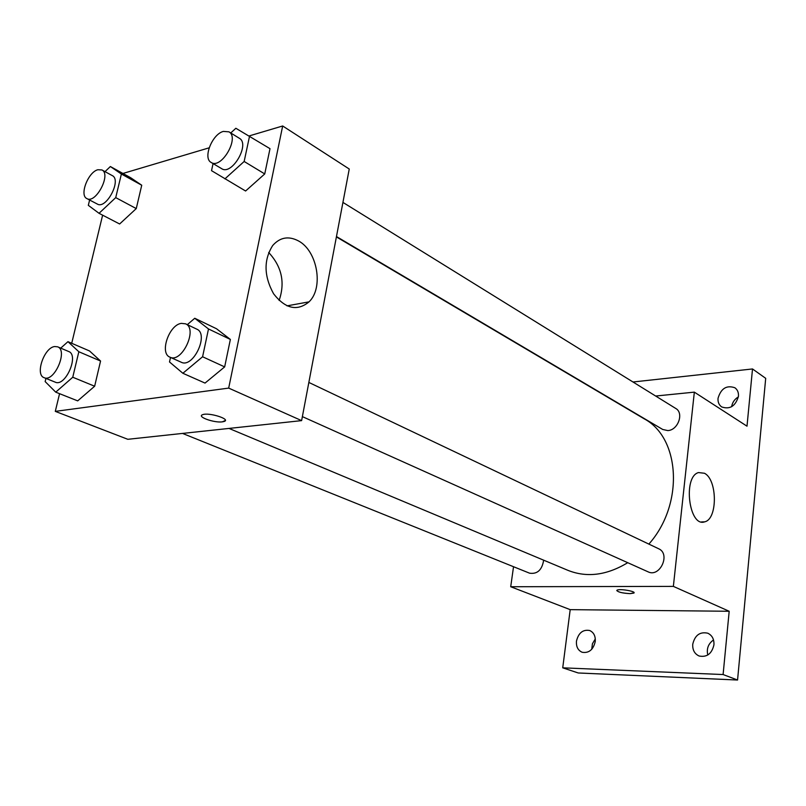 <?xml version="1.0" encoding="UTF-8"?>
<svg xmlns="http://www.w3.org/2000/svg" width="806" height="806" viewBox="0 0 806 806"><rect width="100%" height="100%" fill="white"/><g stroke="black" fill="none" stroke-linecap="round" stroke-linejoin="round"><path stroke-width="1.21" d="M713.522 639.964C708.313 643.662 706.399 648.679 707.779 655.016M738.377 396.884C734.609 399.161 732.352 402.446 731.616 406.738M595.302 638.957L592.44 643.742L591.725 649.314M632.992 381.994L752.512 368.957L765.7 378.326L737.561 680.022L578.214 672.97L562.729 667.831L570.195 609.648L510.712 586.738L513.533 566.719M718.035 398.275C720.997 388.421 726.609 384.915 734.891 387.767C737.53 389.691 738.719 392.542 738.447 396.31C735.535 406.133 729.954 409.68 721.723 406.949C718.972 405.015 717.743 402.123 718.035 398.275M752.512 368.957L747.001 426.183L694.339 392.139L673.363 586.385L729.188 611.27L723.103 674.541L737.561 680.022M704.434 473.253C717.481 479.52 717.763 519.215 704.696 521.825C689.07 527.749 682.611 476.699 698.5 472.568L704.434 473.253M723.103 674.541L562.729 667.831M692.737 644.246C694.903 635.199 699.92 631.521 707.789 633.204C712.161 635.35 714.207 639.218 713.945 644.82C711.819 653.807 706.862 657.525 699.074 655.993C694.55 653.857 692.435 649.948 692.737 644.246M576.471 641.092C578.517 632.851 582.919 629.325 589.69 630.514C593.78 632.398 595.624 636.095 595.241 641.596C593.236 649.797 588.874 653.354 582.154 652.266C577.952 650.392 576.058 646.674 576.471 641.092M729.188 611.27L570.195 609.648M229.015 428.429L568.029 570.386C586.949 577.872 606.847 575.313 627.723 562.699M648.86 544.1C684.244 504.445 680.324 437.809 644.125 418.777L336.404 236.914M673.363 586.385L510.712 586.738M655.661 396.028L694.339 392.139M302.371 416.621L648.054 571.817C659.953 577.882 670.914 553.853 658.593 548.725L308.849 382.437M182.539 433.427L529.582 573.187C537.35 574.305 542.045 569.973 543.657 560.18M342.933 202.407L675.71 408.44C684.223 412.984 678.048 430.293 667.781 430.575L662.734 429.477L336.465 236.541M634.06 592.773L630.101 593.639C621.708 593.105 617.336 591.977 616.983 590.234C619.018 588.39 636.71 591.372 633.859 593.075L630.091 593.639C622.736 593.246 618.293 592.208 616.771 590.536M249.467 135.841L282.674 125.978L349.25 169.018L301.615 420.621L127.822 439.3L55.292 411.372L59.563 393.681M71.714 343.296L102.624 215.172M187.304 324.647L194.76 318.269L216.512 328.747L230.365 339.437L224.662 366.891L205.036 383.082L182.861 373.269L169.512 361.975L170.509 357.421M105.012 171.638L110.362 166.53L130.612 177.693L141.735 185.229L136.264 208.583L119.631 223.987L99.037 213.308L88.317 205.339L89.617 200.019M282.674 125.978L228.682 388.099L55.292 411.372M122.925 173.461L209.127 147.83M60.732 348.132L67.956 341.673L89.526 350.963L100.559 361.028L94.655 386.225L77.698 400.874L55.735 392.159L45.156 381.591L45.932 378.407M230.758 132.96L235.856 128.265L270 148.667L264.741 173.935L245.598 191.002L211.525 170.66L213.076 163.578M228.682 388.099L301.615 420.621M298.421 240.893C317.463 250.837 323.851 287.954 309.03 301.857C297.233 311.519 285.425 308.839 273.607 293.807C263.864 276.075 263.562 259.985 272.7 245.528C279.994 237.286 288.568 235.745 298.421 240.893M225.317 420.48L222.335 421.85C214.094 423.049 196.463 416.702 202.618 414.707C208.603 412.078 231.171 419.16 224.239 421.447L222.335 421.86C214.094 423.039 196.463 416.692 202.618 414.697M268.67 252.49C281.788 266.605 285.274 282.594 279.118 300.457M249.598 135.922L244.158 161.472L224.904 178.882M211.192 162.469L221.71 168.686C231.906 175.809 250.374 144.042 239.352 138.279L228.934 131.831L223.373 131.408C212.119 134.169 202.618 158.308 211.192 162.469C221.348 169.572 239.926 137.564 228.934 131.831M270 148.667L264.741 173.935L245.598 191.002M244.158 161.472L264.741 173.935M194.76 318.269L208.502 328.959L202.588 356.766L182.861 373.269M169.925 357.159L181.219 362.226C193.138 368.624 209.369 334.057 196.755 329.14L185.592 323.831L181.35 323.367C169.008 324.808 159.306 353.33 169.925 357.159C181.813 363.546 198.175 328.727 185.592 323.831M216.512 328.747L230.365 339.437L224.662 366.891L205.036 383.082M208.502 328.959L230.365 339.437M202.588 356.766L224.662 366.891M110.362 166.53L121.384 174.025L115.732 197.621L99.037 213.308M86.897 198.588L97.345 204.069C106.231 209.671 121.867 179.899 112.296 175.617L101.929 169.955L97.869 169.734C88.086 172.071 79.179 195.395 86.897 198.588C95.723 204.18 111.47 174.207 101.929 169.955M130.612 177.693L141.735 185.229L136.264 208.583L119.631 223.987M121.384 174.025L141.735 185.229M115.732 197.621L136.264 208.583M67.956 341.673L78.847 351.748L72.752 377.238L55.735 392.159M44.118 377.682L55.282 382.175C65.397 387.172 79.391 355.093 68.671 351.507L57.619 346.812L54.596 346.54C44.048 347.708 34.87 374.82 44.118 377.682C54.193 382.669 68.298 350.378 57.619 346.812M89.526 350.963L100.559 361.028L94.655 386.225L77.698 400.874M78.847 351.748L100.559 361.028M72.752 377.238L94.655 386.225M701.472 521.935L704.696 521.825M286.996 305.867L309.03 301.857"/></g></svg>
